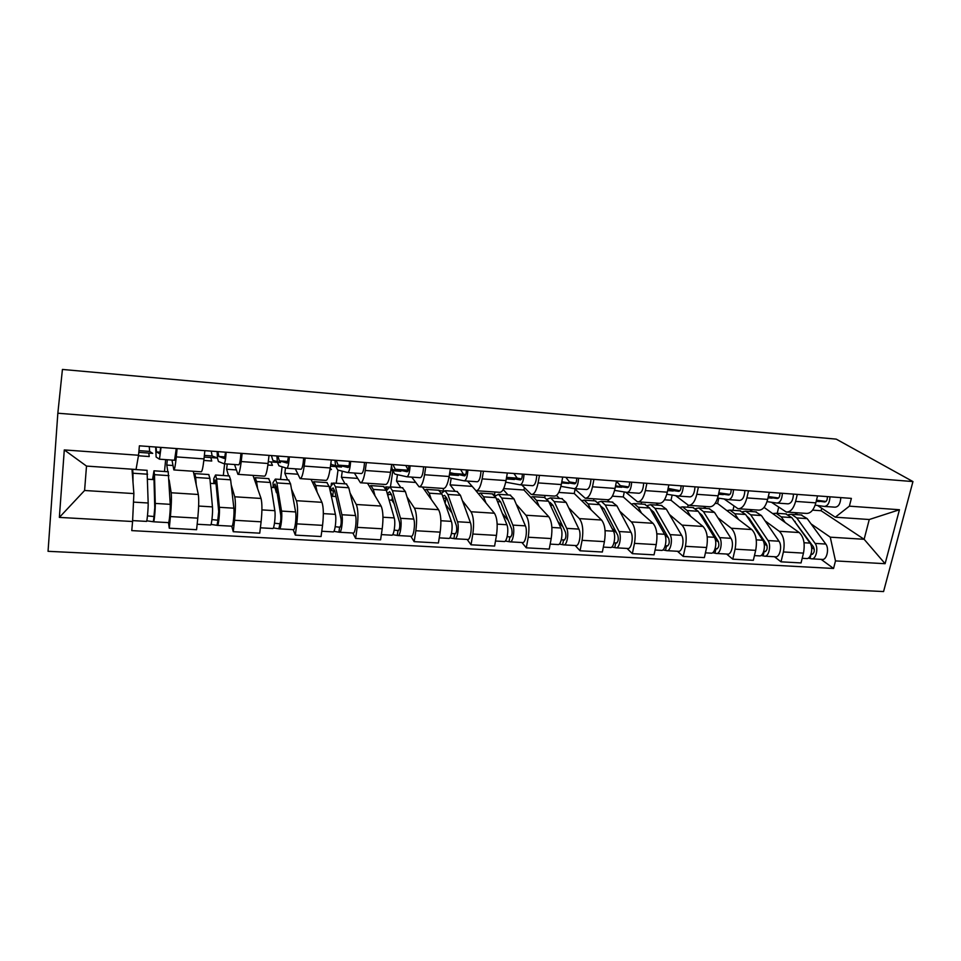 <?xml version="1.0" encoding="UTF-8"?>
<svg xmlns="http://www.w3.org/2000/svg" width="961" height="961" viewBox="0 0 961 961"><rect width="100%" height="100%" fill="white"/><g stroke="black" fill="none" stroke-linecap="round" stroke-linejoin="round"><path stroke-width="1.44" d="M57.84 413.218L48.05 551.314L883.567 591.556L912.95 481.569L57.84 413.218L62.429 369.444L836.226 439.129L912.95 481.569M169.16 480.032L171.178 492.765C171.671 497.534 171.406 505.474 170.421 516.574L169.28 528.202L196.585 529.703L197.786 518.147C198.819 507.132 198.987 499.24 198.302 494.483L193.281 471.262M167.31 459.742L166.794 465.076L167.851 471.755M173.965 469.941L201.185 471.803C202.11 471.695 203.047 467.394 204.008 458.89L176.295 456.895C175.407 465.46 174.578 469.809 173.845 469.929L171.971 460.079M176.295 456.895L177.112 448.607M164.499 471.527L165.652 459.622M168.211 471.779L170.229 504.333C170.517 509.474 169.172 523.529 168.475 522.628L169.28 528.202M204.008 458.89L204.861 450.649M231.205 484.8L234.724 496.789C235.697 501.522 235.637 509.354 234.556 520.273L233.259 531.709L259.746 533.175L261.104 521.811C262.221 510.952 262.197 503.168 261.044 498.447L252.995 475.371M227.228 463.995L226.64 469.256L228.598 475.899M242.136 453.4L241.211 461.556C240.178 469.989 239.073 474.241 237.92 474.338L234.556 464.523M223.324 475.539L224.61 463.815M231.769 526.196L233.259 531.709M238.112 474.35L264.455 476.163C265.777 476.079 266.99 471.863 268.071 463.49L269.044 455.394M291.495 489.077L296.396 500.693C297.814 505.39 297.946 513.114 296.781 523.865L295.339 535.133L321.058 536.538L322.56 525.355C323.749 514.664 323.545 506.988 321.947 502.315L311.052 479.359M285.513 467.827L284.84 473.317L287.627 479.923M305.19 458.061L304.169 466.085C303.003 474.374 301.646 478.542 300.096 478.614L295.327 468.836M280.54 479.443L282.102 466.782M293.201 529.643L295.339 535.133M300.349 478.626L325.851 480.38C327.557 480.332 329.01 476.188 330.236 467.959L331.305 459.983M350.08 493.101L356.279 504.489C358.129 509.138 358.429 516.766 357.192 527.349L355.618 538.436L380.592 539.818L382.214 528.79C383.487 518.267 383.115 510.687 381.097 506.051L367.51 483.239M342.272 471.166L341.431 477.257L345.023 483.839M366.369 462.577L365.252 470.482C363.967 478.626 362.357 482.722 360.447 482.758L354.357 473.028M336.23 483.239L338.008 470.085M352.855 533.007L355.618 538.436M360.759 482.782L385.457 484.476C387.511 484.452 389.217 480.392 390.55 472.295L391.716 464.451M407.02 496.969L414.455 508.165C416.69 512.778 417.158 520.309 415.849 530.736L414.155 541.656L438.408 542.989L440.162 532.142C441.495 521.775 440.967 514.291 438.564 509.69L422.432 487.023M397.47 474.674L396.509 481.101L400.845 487.647M425.759 466.962L424.558 474.734C423.152 482.758 421.314 486.783 419.056 486.783L411.728 477.112M390.43 486.939L392.749 471.286M410.815 536.262L414.155 541.656M419.428 486.819L443.345 488.452C445.748 488.464 447.67 484.476 449.123 476.5L450.373 468.776M462.409 500.693L470.974 511.745C473.593 516.321 474.217 523.745 472.836 534.028L471.022 544.791L494.603 546.076L496.465 535.397C497.87 525.174 497.185 517.787 494.422 513.234L475.875 490.675M451.177 478.218L450.108 484.849L455.154 491.347M483.443 471.214L482.146 478.878C480.632 486.771 478.578 490.723 475.995 490.699L467.502 481.065M443.141 490.975L443.538 488.488M467.142 539.433L471.022 544.791M476.428 490.735L499.612 492.32C502.327 492.356 504.453 488.44 506.015 480.596L507.336 472.98M516.273 504.297L525.931 515.228C528.91 519.769 529.667 527.096 528.238 537.223L526.304 547.83L549.236 549.079L551.206 538.556C552.671 528.49 551.842 521.186 548.731 516.67L523.973 490.002L524.382 487.756M503.216 489.509L508.021 494.963M539.469 475.359L538.1 482.902C536.49 490.675 534.232 494.543 531.349 494.507L521.739 484.921M494.555 494.459L494.975 492.008M521.907 542.521L526.304 547.83M531.817 494.543L554.293 496.08C557.308 496.128 559.638 492.296 561.296 484.56L562.702 477.064M568.708 507.792L579.375 518.616C582.69 523.108 583.591 530.352 582.09 540.334L580.06 550.785L602.355 552.01L604.433 541.62C605.959 531.697 604.998 524.502 601.55 520.021L574.258 493.51L575.074 489.221M556.491 495.432L559.494 498.471M593.934 479.371L592.493 486.807C590.775 494.471 588.336 498.266 585.153 498.206L574.51 488.668L586.546 489.533C589.069 489.101 590.547 485.641 590.967 479.155M544.731 497.462L545.103 495.456M575.183 545.512L580.06 550.785M585.681 498.242L607.472 499.744C610.776 499.816 613.298 496.044 615.04 488.428L616.518 481.041M619.737 511.192L631.377 521.907C635.005 526.364 636.038 533.511 634.476 543.361L632.35 553.656L654.057 554.845L656.219 544.611C657.792 534.833 656.711 527.721 652.951 523.277L623.269 496.933L624.266 491.96M607.292 499.732L609.634 501.894M646.885 483.287L645.372 490.603C643.57 498.158 640.951 501.882 637.503 501.81L625.731 492.2M593.574 500.801L593.958 498.819M627.016 548.431L632.35 553.656M638.068 501.846L659.222 503.3C662.778 503.384 665.48 499.684 667.306 492.188L668.856 484.909M669.445 514.495L681.986 525.114C685.914 529.535 687.067 536.598 685.457 546.304L683.235 556.455L704.365 557.608L706.611 547.518C708.245 537.872 707.032 530.844 702.996 526.448L671.03 500.261L672.135 495.083M655.943 503.071L658.489 505.222M698.395 487.083L696.821 494.302C694.935 501.738 692.136 505.414 688.436 505.306L675.571 495.624M641.203 504.044L641.6 502.086M677.469 551.278L683.235 556.455M689.049 505.354L709.578 506.759C713.386 506.867 716.245 503.228 718.167 495.84L719.765 488.668M717.867 517.715L731.261 528.238C735.465 532.622 736.739 539.589 735.081 549.163L732.775 559.17L753.34 560.311L755.682 550.353C757.352 540.839 756.043 533.896 751.718 529.535L717.615 503.516L718.804 498.182M703.38 506.339L706.107 508.477M748.511 490.795L746.877 497.906C744.919 505.234 741.964 508.837 738.012 508.717L724.113 498.975M687.656 507.216L688.088 505.234M726.6 554.041L732.775 559.17M738.673 508.765L758.601 510.135C762.638 510.255 765.665 506.675 767.659 499.396L769.317 492.32M765.052 520.838L779.251 531.277C783.72 535.625 785.101 542.509 783.407 551.95L781.017 561.825L801.054 562.93L803.468 553.116C805.186 543.722 803.756 536.863 799.192 532.538L764.043 507.396M749.64 509.522L752.535 511.636M797.306 494.386L795.612 501.402C793.57 508.633 790.471 512.177 786.302 512.033L771.419 502.267M732.991 510.303L733.904 506.291M774.47 556.731L781.017 561.825M786.987 512.081L806.339 513.414C810.603 513.558 813.775 510.039 815.841 502.855L817.559 495.888M715.164 503.336L717.615 503.516M664.459 499.804L671.03 500.261M612.361 496.164L623.269 496.933M558.785 492.428L574.258 493.51M503.684 488.584L523.973 490.002M450.108 484.849L471.839 486.362M396.509 481.101L415.476 482.434M341.431 477.257L357.468 478.386M284.84 473.317L297.754 474.217M226.64 469.256L236.262 469.917M166.794 465.076L172.908 465.496M133.879 493.582L132.582 521.511L59.366 517.402L64.291 449.928L138.54 455.25L136.042 469.473L86.502 466.085L84.592 490.494L133.879 493.582L131.993 469.196M812.562 510.135L821.09 510.735L864.131 539.289L869.261 519.517L835.289 517.198L849.392 506.159L851.374 498.387L139.393 445.82L138.54 455.25M849.392 506.159L899.448 509.738L885.105 563.699L835.481 560.912L830.268 537.175L864.131 539.289L885.105 563.699M132.582 521.511L131.765 530.616L833.559 568.468L835.481 560.912M821.09 510.735L821.715 508.237M794.759 512.621L797.81 514.736M811.048 523.889L830.268 537.175M835.289 517.198L817.523 505.474M821.102 559.35L833.559 568.468M154.012 479.635L147.706 479.215M777.221 513.33L778.65 507.324M216.033 483.731L210.339 483.359M274.618 487.611L271.158 487.383M59.366 517.402L84.592 490.494M64.291 449.928L86.502 466.085M869.261 519.517L899.448 509.738M156.09 447.045L156.511 451.922L159.862 453.88L160.667 447.382M156.511 451.922L160.259 452.199L156.511 451.922M155.658 447.021L156.126 457.028L159.466 459.19L161.052 447.418M159.514 459.19L174.554 460.259L176.259 448.535M138.804 452.355L152.703 453.364L149.616 451.418L149.255 446.541M148.787 453.075L149.231 456.547L138.444 455.766L149.231 456.535M151.826 377.505L145.279 376.916M147.045 470.325L148.174 502.999C148.33 508.153 147.033 522.291 146.492 521.391L132.63 520.61M132.113 470.722L132.654 469.352L132.966 473.232L132.99 482.122M153.988 478.866L152.679 478.782L153.592 475.851L153.988 478.914L154.769 507.744L153.94 516.55L147.465 515.889M152.679 478.782L153.976 470.806L154.481 474.674L155.274 503.432C155.466 508.585 154.156 522.688 153.568 521.787L146.769 520.802M154.084 516.273L153.4 521.174M217.871 451.61L218.82 456.451L224.514 458.553L225.535 452.175M218.82 456.451L225.078 456.907L218.82 456.451M217.138 451.562L217.438 458.001M217.438 458.037L218.447 461.496L224.105 463.779C224.982 463.178 225.667 459.334 226.171 452.223M224.201 463.791L238.748 464.824C239.697 464.223 240.418 460.391 240.911 453.316M204.188 457.076L217.558 458.049L212.117 455.958L211.228 451.117M210.795 457.556L211.744 461.016L203.828 460.451L211.744 461.004M207.059 382.478L200.681 381.901M277.897 456.043L279.339 460.848L287.231 463.082L288.456 456.823M279.339 460.848L287.964 461.484L279.339 460.848M276.876 455.97L277.357 461.688M277.477 462.373L278.966 465.821L286.822 468.235C288.012 467.671 288.841 463.887 289.333 456.883M286.955 468.247L301.033 469.244C302.283 468.68 303.147 464.92 303.64 457.941M268.287 461.712L280.492 462.601L272.828 460.379L271.434 455.562M271.014 461.917L272.456 465.352L267.879 465.028L272.443 465.352M260.875 387.319L254.665 386.766M208.729 474.542L209.894 478.41L212.453 506.891C213.006 511.997 211.54 525.907 210.555 524.994L197.149 524.25M194.002 474.59L194.819 473.593L195.684 477.449L196.236 484.921M215.961 482.975L213.774 482.83L215.144 479.971L215.961 483.023L218.712 511.552L217.787 520.213L211.949 519.601M213.774 482.83L213.762 478.686L215.528 474.998L216.573 478.854L219.348 507.312C219.937 512.405 218.459 526.292 217.426 525.391L211.012 524.418M229.271 475.935L230.64 479.803L233.859 508.189C234.532 513.282 233.018 527.108 231.889 526.196L217.51 525.391M218.015 519.949L217.114 524.766M274.714 486.879L276.408 492.693L277.092 492.741M268.636 478.626L270.389 482.482L274.834 510.675C275.759 515.721 274.137 529.415 272.732 528.502L260.395 527.805M254.112 478.578L255.206 477.713L256.587 481.557L257.572 488.5M276.155 486.975L273.14 486.771L274.954 483.984L276.167 487.011L280.768 515.252C281.008 519.529 280.672 522.376 279.747 523.781L274.51 523.204M273.14 486.771L273.008 482.674L275.339 479.083L276.876 482.915L281.525 511.084C282.486 516.129 280.84 529.799 279.387 528.874L273.344 527.937M288.612 479.983L290.546 483.839L295.604 511.937C296.649 516.97 294.979 530.592 293.429 529.667L279.507 528.874M276.696 490.314L276.408 492.693M280.047 523.517L278.954 528.25M336.218 460.343L338.128 465.124L348.098 467.49C348.903 467.058 349.372 465.004 349.516 461.328M338.128 465.124L348.999 465.917L338.128 465.124M334.945 460.259L335.593 465.58M335.821 466.602L337.767 470.025L347.702 472.56C349.167 472.019 350.14 468.307 350.609 461.412M347.846 472.572L361.492 473.545C363.03 473.004 364.027 469.304 364.495 462.433M330.464 466.205L341.551 467.01L331.809 464.668L330.824 463.526M330.2 468.175L331.437 469.569L330.019 469.473L331.425 469.569M313.346 392.04L307.292 391.499M392.929 464.535L395.283 469.28L407.2 471.755C408.149 471.346 408.689 469.328 408.797 465.713M395.307 469.28L408.245 470.229L405.794 465.484M391.535 465.653L392.208 469.473M392.544 470.698L394.923 474.109L406.803 476.752C408.545 476.248 409.65 472.596 410.107 465.809M406.983 476.776L420.197 477.713C421.999 477.209 423.128 473.569 423.585 466.794M390.815 470.578L400.845 471.298L391.007 469.22M364.507 396.653L358.597 396.124M449.748 472.596L464.619 475.911C465.701 475.515 466.289 473.533 466.373 469.953M465.713 474.65L463.454 474.229L460.595 469.533M449.027 477.1L450.493 478.085L464.211 480.836C466.217 480.356 467.442 476.764 467.887 470.073M464.427 480.848L477.233 481.761C479.287 481.293 480.536 477.713 480.98 471.034M449.4 474.806L458.445 475.467L449.568 473.773M414.407 401.145L408.641 400.629M332.566 483.263L331.425 483.191L331.149 485.269M330.716 488.452L330.308 491.527M326.884 482.602L329.179 486.434L335.389 514.339C336.662 519.348 334.884 532.826 333.095 531.889L321.767 531.253M312.541 482.494L313.899 481.713L315.761 485.533L317.142 492.188M334.656 490.855L330.848 490.603L333.071 487.876L334.668 490.891L341.023 518.844C341.407 523.06 341.035 525.859 339.906 527.241L335.233 526.7M330.368 491.78L332.674 496.344L335.954 496.561M330.848 490.603L330.608 486.554L333.467 483.047L335.485 486.867L341.876 514.736C343.197 519.733 341.407 533.187 339.557 532.262L333.863 531.349M346.296 483.924L348.771 487.756L355.558 515.564C356.951 520.55 355.126 533.956 353.204 533.031L339.714 532.262M333.419 490.771L332.674 496.344M331.425 483.191L331.857 484.02M340.29 526.988L339.641 526.952L338.993 531.637M388.917 487.107L385.757 486.891L385.553 488.224M383.499 486.458L386.322 490.29L394.202 517.907C395.8 522.856 393.89 536.13 391.728 535.193L381.361 534.604M369.348 486.326L370.958 485.605L373.276 489.413L375.03 495.864M387.283 493.678L389.589 491.672L391.535 494.663L399.548 522.328C400.064 526.496 399.668 529.259 398.347 530.604L394.202 530.088M389.097 500.008L391.92 500.2L394.19 503.816M391.523 494.627L387.487 494.35M386.766 491.828L386.634 490.326L389.986 486.903L392.448 490.699L400.509 518.291C402.142 523.228 400.22 536.49 398.01 535.541L392.641 534.664M402.383 487.756L405.374 491.564L413.795 519.096C415.512 524.033 413.554 537.235 411.26 536.298L398.19 535.553M392.328 497.414L391.92 500.2M388.232 494.41L387.98 496.104M385.757 486.891L387.199 489.173M398.791 530.352L398.022 530.316L397.325 534.929M443.261 491.131L439.766 490.578M438.588 490.218L441.892 494.026L451.346 521.367C453.256 526.268 451.214 539.349 448.691 538.4L439.237 537.872M424.606 490.074L426.456 489.389L429.207 493.173L431.297 499.48M442.661 496.272L444.571 495.347L446.841 498.339L456.415 525.715C457.064 529.835 456.643 532.55 455.13 533.872L451.502 533.391M445.315 503.948L451.982 513.018M446.829 498.291L443.285 498.062M441.567 493.197L444.967 490.663L447.85 494.435L457.472 521.739C459.418 526.64 457.364 539.686 454.805 538.749L449.76 537.896M456.955 491.479L460.427 495.275L470.385 522.52C472.404 527.409 470.313 540.418 467.683 539.469L455.009 538.761M445.976 498.23L445.135 503.432M455.646 533.631L454.757 533.583L454 538.136M506.543 477.533L520.406 479.947C521.631 479.563 522.267 477.617 522.328 474.085M521.547 478.89L517.174 478.134L513.919 473.473M505.714 482.158L520.009 484.8C522.255 484.344 523.589 480.812 524.021 474.217M520.237 484.812L532.658 485.701C534.953 485.245 536.322 481.737 536.755 475.154M506.303 478.926L514.411 479.503L506.447 478.11M463.094 405.53L457.472 405.025M495.552 495.624L493.522 494.242M492.188 493.882L495.948 497.666L506.891 524.742C509.09 529.583 506.927 542.472 504.081 541.511L495.48 541.031M478.374 493.714L480.452 493.077L483.599 496.837L486.014 503.011M496.597 499.276L498.062 498.939L500.657 501.906L511.696 529.006C512.477 533.079 512.021 535.757 510.339 537.043L507.192 536.598M502.363 513.522L508.261 520.574M500.645 501.858L497.558 501.654M495.179 496.08L498.459 494.302L501.75 498.062L512.85 525.102C515.084 529.943 512.91 542.809 510.027 541.848L505.27 541.019M510.063 495.095L513.979 498.879L525.403 525.859C527.709 530.688 525.499 543.506 522.544 542.557L510.255 541.86M510.916 536.815L509.907 536.755L509.114 541.235M561.825 481.773L574.654 483.863C575.987 483.503 576.684 481.581 576.708 478.11M575.831 482.963L569.453 481.941L565.837 477.305M560.924 486.35L574.246 488.656C576.72 488.224 578.162 484.752 578.582 478.242M561.608 482.927L568.816 483.443L561.729 482.278M510.615 409.806L505.126 409.314M544.358 497.438L548.563 501.21L560.9 528.009C563.386 532.814 561.092 545.512 557.945 544.551L550.16 544.106M530.712 497.257L533.007 496.669L536.538 500.405L539.265 506.471M549.151 502.495L550.148 502.435L553.031 505.378L565.464 532.214C566.353 536.238 565.873 538.869 564.035 540.13L561.332 539.71M557.933 521.559L563.062 527.036M553.007 505.342L550.377 505.162M547.338 499.143L550.545 497.858L554.209 501.594L566.69 528.358C569.212 533.163 566.906 545.836 563.723 544.875L559.254 544.07M561.765 498.627L566.113 502.387L578.906 529.103C581.489 533.884 579.159 546.521 575.903 545.56L563.975 544.887M564.66 539.902L563.554 539.842L562.714 544.262M615.557 485.846L627.401 487.683C628.866 487.323 629.599 485.437 629.611 482.014M628.614 486.903L620.35 485.641L616.469 481.269M614.596 490.386L627.004 492.404C629.683 491.996 631.233 488.584 631.641 482.158M627.281 492.416L638.969 493.257C641.708 492.849 643.281 489.449 643.678 483.047M615.364 486.807L621.731 487.263L615.472 486.302M557.008 413.987L551.638 413.506M595.159 500.909L599.772 504.657L613.442 531.193C616.181 535.95 613.791 548.467 610.343 547.494L603.34 547.097M581.693 500.729L584.168 500.152L588.084 503.876L591.087 509.847M600.361 505.798L604.025 508.765L617.767 535.325C618.764 539.301 618.259 541.908 616.265 543.133L614.007 542.749M612.037 528.478L616.409 532.706M604.001 508.717L601.79 508.573M598.126 502.279L601.25 501.318L605.274 505.03L619.076 531.541C621.851 536.286 619.449 548.779 615.965 547.806L611.761 547.025M612.121 502.062L616.866 505.81L630.969 532.25C633.792 536.995 631.365 549.452 627.821 548.479L616.241 547.83M616.95 542.917L615.749 542.845L614.86 547.205M667.823 489.786L678.73 491.383C680.292 491.047 681.073 489.197 681.061 485.81M679.968 490.711L668.111 488.392M666.802 494.254L678.322 496.044C681.217 495.66 682.863 492.308 683.259 485.966M678.634 496.068L689.974 496.873C692.905 496.501 694.575 493.149 694.971 486.831M667.655 490.59L673.205 490.987L667.739 490.182M602.307 418.071L597.069 417.591M644.651 504.285L649.66 508.021L664.568 534.292C667.559 539.001 665.06 551.338 661.336 550.365L655.078 550.016M631.341 504.093L634.008 503.552L638.26 507.252L641.54 513.138M650.297 509.15L653.696 512.057L668.664 538.364C669.769 542.292 669.252 544.851 667.102 546.052L665.252 545.692M664.712 534.556L668.339 537.788M653.672 512.009L651.858 511.889M647.582 505.414L650.657 504.693L655.018 508.381L670.057 534.628C673.072 539.325 670.562 551.638 666.814 550.677L662.874 549.908M661.18 505.414L666.309 509.138L681.625 535.325C684.7 540.022 682.166 552.299 678.358 551.326L667.114 550.689M667.835 545.848L666.538 545.776L665.625 550.064M718.672 493.582L728.69 494.999C730.348 494.675 731.177 492.849 731.141 489.509M729.94 494.398L718.828 492.837M717.591 498.002L728.282 499.6C731.357 499.24 733.099 495.924 733.483 489.678M728.606 499.624L739.622 500.405C742.745 500.044 744.499 496.753 744.883 490.518M718.516 494.266L723.309 494.615L718.588 493.942M646.561 422.047L641.443 421.591M692.881 507.576L698.251 511.288L714.335 537.307C717.567 541.968 714.972 554.137 710.984 553.164L705.422 552.851M679.727 507.384L682.574 506.867L687.151 510.543L690.671 516.357M699.007 512.513L702.083 515.264L718.227 541.319C719.429 545.199 718.888 547.722 716.606 548.899L715.14 548.575M715.236 539.385L718.612 542.172M702.059 515.228L700.629 515.132M695.788 508.525L698.791 507.973L703.476 511.636L719.681 537.631C722.936 542.292 720.33 554.437 716.317 553.464L712.618 552.719M708.99 508.669L714.479 512.381L730.949 538.316C734.252 542.965 731.633 555.062 727.561 554.089L716.642 553.476M717.386 548.695L716.005 548.623L715.044 552.851M768.151 497.257L777.329 498.519C779.083 498.206 779.948 496.405 779.9 493.101M778.602 497.99L768.319 496.585M767.034 501.63L776.92 503.047C780.176 502.711 782.002 499.456 782.374 493.293M777.269 503.071L787.96 503.84C791.263 503.504 793.101 500.261 793.474 494.11M768.019 497.846L772.091 498.134L768.079 497.582M689.794 425.939L684.797 425.495M739.898 510.784L745.616 514.471L762.818 540.25C766.253 544.863 763.575 556.863 759.346 555.878L754.445 555.602M726.888 510.591L729.904 510.099L734.793 513.751L738.553 519.493M746.553 515.889L749.244 518.399L766.494 544.19C767.779 548.034 767.226 550.521 764.812 551.674L763.719 551.362M764.103 543.542L767.13 545.884M749.22 518.351L748.151 518.279M742.757 511.6L745.724 511.18L750.697 514.82L768.019 540.562C771.479 545.175 768.788 557.152 764.536 556.167L761.076 555.458M755.598 511.853L761.424 515.54L778.999 541.223C782.506 545.824 779.791 557.764 775.491 556.791L764.872 556.191M765.641 551.482L764.175 551.398L763.178 555.578M816.345 500.825L824.694 501.942C826.556 501.642 827.445 499.864 827.373 496.609M825.992 501.474L816.49 500.213M815.156 505.15L824.298 506.423C827.721 506.099 829.619 502.891 829.992 496.801M824.658 506.447L835.049 507.18C838.521 506.867 840.443 503.672 840.803 497.606M816.213 501.33L819.601 501.57L816.273 501.125M732.054 429.747L727.165 429.315M773.953 513.354L773.329 513.534M785.738 513.907L791.78 517.583L810.039 543.109C813.679 547.674 810.916 559.518 806.459 558.533L802.195 558.293M772.884 513.715L776.056 513.246L781.233 516.874L785.221 522.544M792.993 519.288L813.523 546.989C814.892 550.785 814.315 553.248 811.781 554.377L811.048 554.089M811.589 547.338L814.303 549.308M795.191 521.403L794.471 521.355M788.573 514.628L791.48 514.303L796.741 517.919L815.108 543.409C818.772 547.986 815.997 559.795 811.516 558.821L808.273 558.113M801.054 514.952L807.204 518.628L825.799 544.058C829.511 548.623 826.724 560.395 822.184 559.422L811.865 558.834M812.658 554.185L811.108 554.101L810.087 558.221M799.192 532.538L779.251 531.277M751.718 529.535L731.261 528.238M702.996 526.448L681.986 525.114M652.951 523.277L631.377 521.907M601.55 520.021L579.375 518.616M548.731 516.67L525.931 515.228M494.422 513.234L470.974 511.745M438.564 509.69L414.455 508.165M381.097 506.051L356.279 504.489M321.947 502.315L296.396 500.693M261.044 498.447L234.724 496.789M198.302 494.483L171.178 492.765M767.659 499.396L746.877 497.906M718.167 495.84L696.821 494.302M667.306 492.188L645.372 490.603M615.04 488.428L592.493 486.807M561.296 484.56L538.1 482.902M506.015 480.596L482.146 478.878M449.123 476.5L424.558 474.734M390.55 472.295L365.252 470.482M330.236 467.959L304.169 466.085M268.071 463.49L241.211 461.556M815.841 502.855L795.612 501.402M755.682 550.353L735.081 549.163M706.611 547.518L685.457 546.304M656.219 544.611L634.476 543.361M604.433 541.62L582.09 540.334M551.206 538.556L528.238 537.223M496.465 535.397L472.836 534.028M440.162 532.142L415.849 530.736M382.214 528.79L357.192 527.349M322.56 525.355L296.781 523.865M261.104 521.811L234.556 520.273M197.786 518.147L170.421 516.574M803.468 553.116L783.407 551.95M138.949 450.649L149.616 451.418L138.961 450.637M147.598 474.217L132.966 473.232M148.174 502.999L133.483 502.11M168.968 475.647L154.481 474.674M170.229 504.333L155.274 503.432M212.117 455.958L204.369 455.394L212.129 455.97M209.894 478.41L195.684 477.449M212.453 506.891L198.639 506.051M230.64 479.803L216.573 478.854M233.859 508.189L219.348 507.312M270.389 482.482L256.587 481.557M274.834 510.675L261.921 509.895M290.546 483.839L276.876 482.915M295.604 511.937L281.525 511.084M450.889 473.329L463.49 474.241M329.179 486.434L315.761 485.533M335.389 514.339L323.34 513.618M348.771 487.756L335.485 486.867M355.558 515.564L341.876 514.736M386.322 490.29L373.276 489.413M394.202 517.907L382.971 517.222M405.374 491.564L392.448 490.699M413.795 519.096L400.509 518.291M441.892 494.026L429.207 493.173M451.346 521.367L440.883 520.742M460.427 495.275L447.85 494.435M470.385 522.52L457.472 521.739M506.579 477.377L517.21 478.146L506.579 477.365M495.948 497.666L483.599 496.837M506.891 524.742L497.161 524.141M513.979 498.879L501.75 498.062M525.403 525.859L512.85 525.102M548.563 501.21L536.538 500.405M560.9 528.009L551.878 527.457M566.113 502.387L554.209 501.594M578.906 529.103L566.69 528.358M599.772 504.657L588.084 503.876M613.442 531.193L605.082 530.688M616.866 505.81L605.274 505.03M630.969 532.25L619.076 531.541M667.967 489.101L669.961 489.245L667.967 489.101M649.66 508.021L638.26 507.252M664.568 534.292L656.843 533.823M666.309 509.138L655.018 508.381M681.625 535.325L670.057 534.628M698.251 511.288L687.151 510.543M714.335 537.307L707.224 536.875M714.479 512.381L703.476 511.636M730.949 538.316L719.681 537.631M745.616 514.471L734.793 513.751M762.818 540.25L756.259 539.854M761.424 515.54L750.697 514.82M778.999 541.223L768.019 540.562M791.78 517.583L781.233 516.874M810.039 543.109L804.033 542.749M807.204 518.628L796.741 517.919M825.799 544.058L815.108 543.409M147.153 470.337L132.654 469.352M168.343 471.779L153.976 470.806M168.475 522.628L153.616 521.799M208.909 474.554L194.819 473.593M229.487 475.959L215.528 474.998M268.9 478.65L255.206 477.713M288.901 480.007L275.339 479.083M395.283 469.28L408.245 470.217M450.853 473.317L463.454 474.229M327.208 482.626L313.899 481.713M346.645 483.948L333.467 483.047M383.895 486.494L370.958 485.605M402.803 487.78L389.986 486.903M439.045 490.254L426.456 489.389M457.436 491.503L444.967 490.663M492.705 493.918L480.452 493.077M510.603 495.131L498.459 494.302M544.935 497.474L533.007 496.669M562.365 498.663L550.545 497.858M595.796 500.945L584.168 500.152M612.77 502.11L601.25 501.318M645.336 504.333L634.008 503.552M661.877 505.462L650.657 504.693M693.602 507.624L682.574 506.867M709.723 508.717L698.791 507.973M740.667 510.832L729.904 510.099M756.379 511.901L745.724 511.18M786.542 513.967L776.056 513.246M801.87 515.012L791.48 514.303"/></g></svg>
